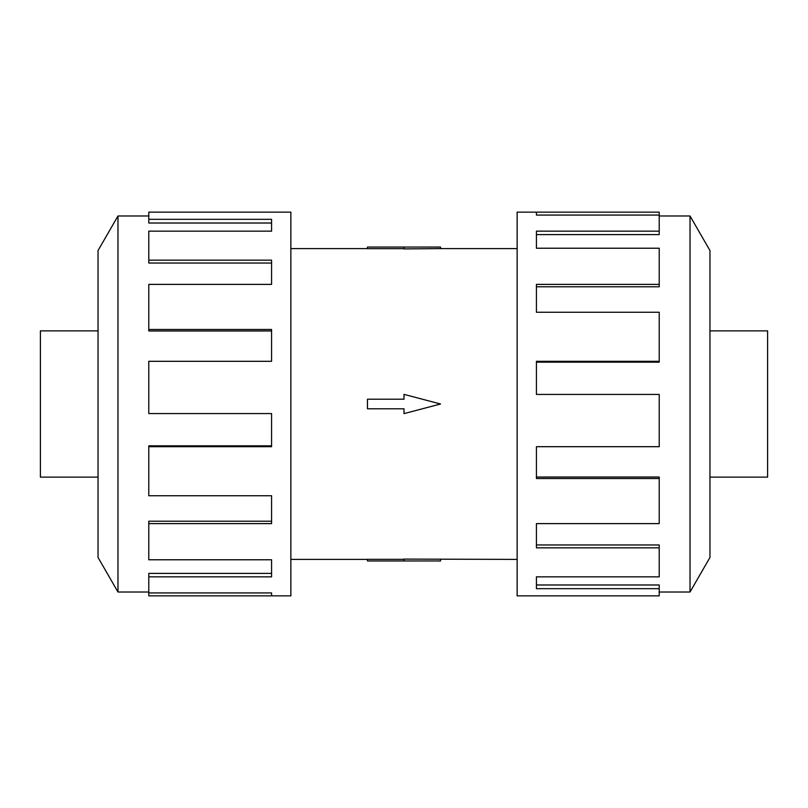 <?xml version="1.0" encoding="UTF-8"?>
<svg xmlns="http://www.w3.org/2000/svg" width="808" height="808" viewBox="0 0 808 808"><rect width="100%" height="100%" fill="white"/><g stroke="black" fill="none" stroke-linecap="round" stroke-linejoin="round"><path stroke-width="1.21" d="M290.86 248.601L367.458 248.601M367.458 559.399L290.86 559.399M517.14 559.399L404 559.096L404 560.954L367.458 560.954L367.458 559.328L404 559.328M404 248.672L367.458 248.672L367.458 247.046L440.542 247.046L440.542 248.601L517.14 248.601M440.542 248.601L404 248.904L404 247.046M98.041 330.876L40.4 330.876L40.4 477.124L98.041 477.124M709.959 330.876L767.6 330.876L767.6 477.124L709.959 477.124M148.783 592.011L117.978 592.011L98.041 557.48L98.041 250.52L117.978 215.988L148.783 215.988M117.978 592.011L117.978 215.988M148.783 219.322L271.579 219.322L271.579 231.149L271.579 223.018L148.783 223.018L148.783 212.151L290.86 212.151L290.86 595.85L148.783 595.85L148.783 592.931L271.579 592.931L271.579 595.85L271.579 592.931M271.579 231.149L148.783 231.149L148.783 260.156L271.579 260.156L271.579 284.386L148.783 284.386L148.783 329.482L271.579 329.482L271.579 361.307L148.783 361.307L148.783 413.565L271.579 413.565L271.579 446.693L148.783 446.693L148.783 495.748L271.579 495.748L271.579 523.614L148.783 523.614L148.783 559.772L271.579 559.772L271.579 576.851L148.783 576.851L148.783 592.931M148.783 576.851L148.783 573.397L271.579 573.397L271.579 559.772M148.783 523.614L148.783 521.221L271.579 521.221L271.579 495.748M148.783 446.693L148.783 445.834L271.579 445.834L271.579 413.565M271.579 361.307L271.579 330.967L148.783 330.967L148.783 329.482M271.579 284.386L271.579 263.034L148.783 263.034L148.783 260.156M659.217 592.011L690.022 592.011L709.959 557.48L709.959 250.52L690.022 215.988L659.217 215.988M536.421 215.069L536.421 212.151L659.217 212.151L659.217 215.069L536.421 215.069L536.421 212.151L517.14 212.151L517.14 595.85L659.217 595.85L659.217 588.678L536.421 588.678L536.421 576.851L536.421 584.982L659.217 584.982L659.217 588.678M536.421 576.851L659.217 576.851L659.217 547.844L536.421 547.844L536.421 523.614L536.421 544.966L659.217 544.966L659.217 547.844M536.421 523.614L659.217 523.614L659.217 478.518L536.421 478.518L536.421 446.693L536.421 477.033L659.217 477.033L659.217 478.518M536.421 446.693L659.217 446.693L659.217 394.435L536.421 394.435L536.421 361.307L659.217 361.307L659.217 362.166L536.421 362.166L536.421 394.435M659.217 361.307L659.217 312.252L536.421 312.252L536.421 284.386L659.217 284.386L659.217 286.779L536.421 286.779L536.421 312.252M659.217 284.386L659.217 248.228L536.421 248.228L536.421 231.149L659.217 231.149L659.217 234.603L536.421 234.603L536.421 248.228M659.217 231.149L659.217 215.069M690.022 215.988L690.022 592.011M404 560.954L440.542 560.954L440.542 559.399M404 408.808L404 413.625L440.542 404L404 394.375L404 399.192L367.458 399.192L367.458 408.808L404 408.808"/></g></svg>
